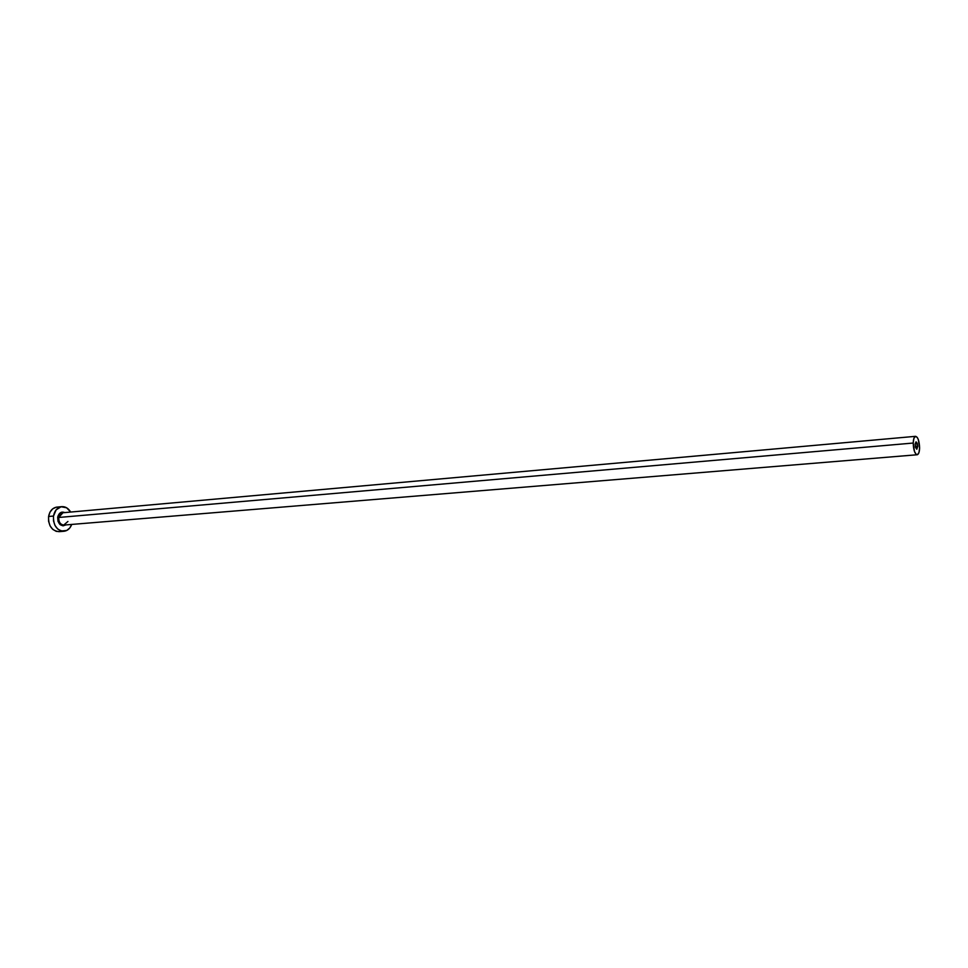 <?xml version="1.0" encoding="UTF-8"?>
<svg xmlns="http://www.w3.org/2000/svg" width="968" height="968" viewBox="0 0 968 968"><rect width="100%" height="100%" fill="white"/><g stroke="black" fill="none" stroke-linecap="round" stroke-linejoin="round"><path stroke-width="1.45" d="M915.135 444.542L916.091 441.856L917.688 446.526L915.329 446.732L917.688 446.526L916.841 449.2L915.462 447.349L915.171 443.864L915.994 441.88L917.18 443.138L917.688 446.526L916.732 449.225L915.135 444.542M63.235 512.737C60.863 512.955 59.363 514.528 58.758 517.469L57.693 517.336C58.854 512.883 61.238 511.31 64.844 512.58L61.916 512.12L59.98 513.052L57.995 516.053L57.693 517.336L58.758 517.469C58.612 522.127 60.355 524.656 63.985 525.067L917.192 454.754C914.784 453.895 913.453 449.987 913.211 443.041L58.758 517.469L913.211 443.041C913.381 438.94 914.179 436.701 915.607 436.326C918.015 437.185 919.346 441.081 919.6 448.015C919.431 452.129 918.632 454.379 917.192 454.754M61.783 506.651L56.906 507.111C52.478 507.837 49.707 510.971 48.581 516.489L53.494 516.053L53.518 520.893L54.982 525.442L57.669 528.976L61.165 530.972L66.707 530.5L69.793 527.971L71.729 524.426C70.144 528.54 67.554 530.815 63.936 531.275C56.688 530.44 53.216 525.37 53.494 516.053L48.581 516.489C48.291 525.769 51.776 530.827 59.024 531.662L63.888 531.275M53.494 516.053C54.619 510.511 57.39 507.377 61.819 506.651C65.461 506.482 68.401 508.285 70.664 512.06L66.623 507.776L61.069 506.76L56.132 509.858L53.494 516.053M65.897 524.91L63.017 525.854L60.016 524.559L58.007 521.353L57.693 517.336C58.044 524.281 60.778 526.798 65.897 524.91M56.156 507.208L52.683 508.853L50.021 512.108L48.581 516.489L48.594 521.316L50.058 525.842L52.744 529.375L56.241 531.359L59.992 531.517M915.595 436.326L62.932 512.75L58.758 517.469C58.576 521.921 60.222 524.462 63.694 525.079L67.929 521.474M919.6 448.015L918.317 439.557L917.204 437.33L915.341 436.374L913.84 438.516L913.211 443.041L914.494 451.56L916.248 454.428L917.482 454.682L918.971 452.516L919.6 448.015"/></g></svg>
